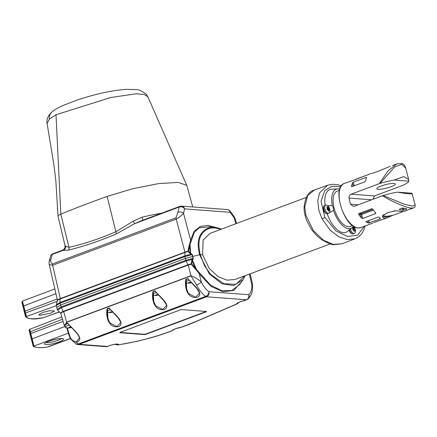 <?xml version="1.0" encoding="UTF-8"?>
<svg xmlns="http://www.w3.org/2000/svg" width="437" height="437" viewBox="0 0 437 437"><rect width="100%" height="100%" fill="white"/><g stroke="black" fill="none" stroke-linecap="round" stroke-linejoin="round"><path stroke-width="0.66" d="M305.862 215.195L313.449 230.72L323.538 240.295L333.398 244.403L342.193 243.731L355.052 238.788L347.47 239.629L339.03 236.881L330.175 230.201L322.053 218.855L318.841 210.383L317.781 200.501L319.513 192.979L327.542 185.239L314.58 189.931L307.785 195.388L304.753 206.969L305.862 215.195M352.79 228.447L353.129 228.715L353.03 229.736L354.855 229.054L355.303 230.665L354.789 230.49L354.303 231.643L353.888 230.452L352.779 230.053L353.025 228.868L352.233 227.704M327.679 207.138L328.045 206.472L329.443 208.547L329.618 210.76L328.892 210.454L328.433 211.306L327.887 209.765L326.881 209.137L327.346 208.285L326.767 206.767L327.679 207.138L326.98 207.4L327.777 207.105M63.075 321.37L30.612 333.633L30.148 331.825C29.672 330.438 29.355 329.93 29.208 330.301L30.219 334.971A28.268 5.364 165.6 0 0 30.219 334.982L33.032 345.514L32.01 338.904L30.612 333.633A28.268 5.364 165.6 0 0 30.219 334.971M42.482 312.537L49.015 310.811L54.499 310.898L50.818 313.165L39.986 315.268L38.8 314.804L42.482 312.537M25.51 316.639L25.324 313.039L23.549 305.949L21.91 302.196M71.264 327.171A9.559 8.123 115.9 0 1 71.226 327.193A9.559 3.458 -119.7 0 1 70.341 326.81A9.281 6.32 136.7 0 1 69.166 327.22A9.559 4.086 81.6 0 0 69.958 327.63A9.559 8.123 115.9 0 1 68.401 327.881A9.281 4.102 103.8 0 0 68.696 327.952A9.281 4.102 103.8 0 0 68.997 327.974A9.559 8.756 -104.4 0 0 70.597 327.728A9.559 4.086 81.6 0 0 71.007 327.674A9.559 4.086 81.6 0 0 71.335 327.548A9.281 8.085 -148.4 0 0 71.564 327.488M110.927 312.499A9.281 8.205 122 0 0 111.353 312.439A9.281 8.205 122 0 0 111.97 312.302A9.559 3.753 -110.7 0 0 112.293 312.253A9.559 3.753 -110.7 0 0 112.642 312.116A9.559 8.898 75.1 0 0 112.844 312.056M156.736 295.396A9.281 8.205 122 0 0 157.162 295.33A9.281 8.205 122 0 0 157.779 295.193A9.559 3.753 -110.7 0 0 158.101 295.15A9.559 3.753 -110.7 0 0 158.451 295.008A9.559 8.898 75.1 0 0 158.653 294.953M191.084 282.16A9.559 4.769 94 0 1 190.669 282.51A9.559 7.407 -135.5 0 1 189.117 282.433A9.281 3.458 114.4 0 1 188.445 282.826A9.559 8.035 77.1 0 0 189.948 282.936A9.559 4.769 94 0 1 189.057 283.16A9.281 7.473 112.2 0 0 189.205 283.149A9.281 7.473 112.2 0 0 189.625 283.11A9.281 7.473 112.2 0 0 190.193 283.012A9.559 5.397 -109.1 0 0 190.63 282.952A9.559 5.397 -109.1 0 0 191.166 282.783A9.559 8.035 77.1 0 0 191.57 282.679M372.81 209.312L361.049 213.704A0.787 0.672 -85.7 0 0 360.591 214.687L361.459 218.112L362.655 218.473L375.492 213.677L375.58 212.841L372.794 209.29L371.647 208.766L358.864 213.54L358.728 214.545L361.639 214.474L373.367 210.099M371.92 208.733L372.22 208.81M375.765 213.147L375.58 212.841M361.459 218.112L358.728 214.545M367.73 220.947L368.276 223.099L365.949 221.685M366.211 221.515L366.037 222.051L366.211 221.515L378.152 217.058L379.414 217.249M379.42 217.265L380.321 218.675L380.021 219.008L380.321 218.675M368.276 223.099L380.021 219.008L379.786 218.129M371.614 199.791L349.032 198.092C348.879 196.246 349.6 194.94 351.179 194.17L379.283 183.671L388.1 170.785L397.036 163.766L392.426 165.645M353.271 186.173L352.424 182.923L351.446 186.184L352.938 186.299M352.424 182.923L353.325 182.147L366.168 177.351L366.545 177.646L365.512 180.929L364.748 181.89L351.736 186.697M366.348 178.099L366.168 177.351L366.545 177.646M351.965 186.659L351.446 186.184M368.446 174.543L355.15 179.634M355.439 179.547L344.301 183.464A23.554 11.313 69.5 0 0 341.111 207.062A23.554 11.313 69.5 0 0 358.291 227.928A23.554 11.313 69.5 0 0 360.782 227.595L358.143 227.95C344.296 228.163 331.235 186.96 344.301 183.464M356.947 178.979L356.177 179.028M356.903 178.809L368.391 174.592M406.361 208.689L406.481 209.126L406.596 208.733L402.291 208.045L399.418 209.115L399.555 209.755L403.843 210.115L403.313 208.039M403.843 210.115L406.481 209.126L406.596 208.733M399.418 209.115L399.555 209.755L399.402 209.121M390.236 166.306L377.453 171.588L372.002 173.396M395.917 210.831A9.581 1.819 165.6 0 0 392.35 211.617L387.963 212.513L384.953 214.381L382.681 215.228L382.435 216.987L384.227 218.243L387.734 217.533L391.388 215.883A11.149 2.114 -14.4 0 1 382.38 216.353M392.35 211.617L394.622 210.771L403.335 211.426M415.134 204.795C415.297 206.674 414.762 207.706 413.517 207.903L411.457 208.078C406.984 208.045 393.076 202.156 382.391 195.771L383.178 195.503L404.138 204.188L412.61 206.117L415.134 204.795L411.954 193.236C413.058 194.367 408.207 194.001 397.397 192.138A23.554 4.474 165.6 0 0 383.178 195.503M349.032 198.092A23.554 11.313 69.5 0 0 350.6 204.216L353.254 206.406L354.287 206.264L382.391 195.771M384.953 214.381A9.581 1.819 165.6 0 0 383.73 215.709A9.581 1.819 165.6 0 0 393.666 215.037L391.388 215.883M403.28 211.448L393.666 215.037M381.151 186.004A9.581 1.819 165.6 0 0 376.809 188.757A9.581 1.819 165.6 0 0 391.017 186.746A9.581 1.819 165.6 0 0 395.365 183.993A9.581 1.819 165.6 0 0 381.151 186.004M352.604 225.618L350.392 226.448A18.846 9.051 -110.5 0 1 348.426 226.716A18.846 9.051 -110.5 0 1 334.66 210.039A18.846 9.051 -110.5 0 1 337.206 191.138L339.418 190.314M352.271 227.688L347.246 231.561A22.85 10.974 69.5 0 1 343.411 232.681A22.85 10.974 69.5 0 1 327.269 214.01L333.562 210.437A20.96 10.067 69.5 0 0 348.753 228.709A20.96 10.067 69.5 0 0 352.271 227.688A20.96 10.067 69.5 0 0 353.582 226.284M340.74 186.719L331.885 186.26L324.713 190.679L321.026 201.293L324.817 217.26L335.998 230.965L347.546 236.477L357.608 235.193L364.387 226.246M241.399 282.023L233.653 290.468L223.094 291.747L211.158 286.486L199.245 273.77L196.268 270L196.568 269.613L195.137 267.739L194.602 268.214L191.351 264.205L188.025 265.139L63.31 311.756L63.119 311.412L187.883 264.778L191.264 263.833L191.701 260.736L192.247 260.862L191.674 263.91L195.137 267.739L192.247 260.862L192.384 260.031L196.568 269.613L210.629 285.175L221.646 290.654L231.632 290.556L239.596 284.624M68.008 323.549L65.911 324.276L64.681 325.073L64.769 325.641M64.168 325.226L65.605 323.997L66.653 322.124A4.08 1.961 69.5 0 0 66.703 322.304L66.61 323.604L67.708 323.194C72.46 329.001 86.258 339.374 76.185 342.275L71.493 339.822L69.248 335.927L66.763 327.81M237.094 303.513A0.311 0.306 130.6 0 1 236.876 303.895L237.367 303.753A0.311 0.284 -135.2 0 0 237.493 303.393L237.094 303.513A5.828 1.109 165.6 0 1 237.018 303.404L239.602 301.989L247.036 299.656A4.08 4.08 0 0 0 248.14 298.957A4.08 3.507 48.3 0 0 248.795 294.724C250.811 292.845 251.859 289.665 251.947 285.181L252.253 282.903L250.144 273.835M181.273 327.264L197.885 320.742M173.576 329.569L172.937 330.356A0.311 0.295 -146.2 0 1 172.812 330.459L169.971 331.486C153.054 337.697 135.814 342.138 118.263 344.82L117.624 344.935L118.263 344.82A0.311 0.295 -138.3 0 1 117.886 344.585A5.828 1.109 165.6 0 0 118.028 344.258L118.039 344.263C118.564 343.843 112.402 344.323 109.326 345.743L107.699 346.432A6.145 1.164 -14.4 0 1 109.294 345.743A6.145 1.164 -14.4 0 1 115.909 344.148A6.145 1.164 -14.4 0 1 118.263 344.82L117.531 344.93L117.335 344.667L117.886 344.585M153.267 291.763L153.748 301.372L155.605 305.785L162.695 309.516L166.666 305.354L165.082 302.246M186.173 279.472L186.654 289.081L188.511 293.5L195.596 297.226L199.572 293.063L197.988 289.96M107.458 308.866L107.939 318.475L109.796 322.894L116.887 326.619L120.858 322.457L119.274 319.354M115.494 344.209L117.335 344.667M306.277 197.453L210.066 233.38L203.123 239.973L202.604 254.804L209.29 268.498L218.216 276.697L226.989 280.161L234.893 279.527L330.339 243.89M49.392 119.099A8.636 7.953 -131.5 0 1 51.839 112.107C53.702 110.266 57.236 108.147 62.436 105.743L77.54 99.898C95.921 93.993 109.512 90.792 125.79 89.361L137.223 89.629L139.802 90.197L145.936 93.802L147.87 96.806L144.248 94.474L136.295 93.791L110.818 97.478L56.007 114.762L49.392 119.099L47.109 123.502L54.068 165.984L55.887 181.268L57.995 216.118L64.976 245.452C65.321 247.681 64.474 249.27 62.431 250.221L52.943 253.766A4.08 1.961 69.5 0 0 52.298 254.41L50.818 259.753C50.479 261.703 51.02 263.101 52.429 263.948A4.08 1.961 69.5 0 0 52.631 265.254L49.217 264.614L57.466 300.306L56.291 304.698L60.066 302.475L60.175 303.169L56.269 305.638L56.712 307.506L60.634 305.026L185.414 258.431L192.52 256.508L192.116 254.651L184.955 256.574L60.175 303.169L61.125 306.889L185.905 260.294L193.067 258.354L192.52 256.508L193.334 258.262L192.963 259.48L192.384 260.031L192.154 259.764L191.701 260.736M58.116 216.304C57.673 215.818 58.574 215.102 60.819 214.157C74.481 208.525 89.913 202.615 107.114 196.415L132.777 188.708L158.549 183.622L178.149 182.398L186.768 185.343L192.755 206.958M65.064 245.485L65.665 246.255L68.964 247.32C84.073 243.95 99.707 238.744 115.881 231.714L133.176 221.193L142.069 217.194A4.08 0.295 -103.6 0 0 142.992 220.139M221.024 229.288L215.064 227.945C209.421 227.409 204.915 229.611 201.544 234.549C198.589 238.99 198.158 245.681 200.25 254.629L202.604 254.804M57.542 300.443C57.231 299.99 58.034 299.411 59.962 298.706L187.986 251.04L188.942 246.173A0.787 0.29 -164.9 0 0 189.631 246.293L188.402 251.095L190.226 252.985L189.631 246.293L190.057 244.261L190.729 253.575L192.406 254.629L192.788 256.448L199.578 254.722C197.431 245.55 197.874 238.684 200.9 234.123C204.287 229.135 208.848 226.907 214.578 227.431L218.183 228.032L212.284 226.53L199.196 227.803L194.279 232.462L190.057 244.261A0.787 0.41 26 0 1 189.603 244.043L188.942 246.173M184.693 252.16L184.731 252.515L59.951 299.072L60.066 302.475L184.846 255.88L191.379 254.088L189.811 253.356L188.074 251.368L184.966 252.4L184.927 256.585M59.962 298.706L59.951 299.072C58.028 299.777 57.22 300.361 57.537 300.82M189.603 244.043L190.608 240.121L194.219 231.206L200.261 226.503L207.717 225.361L216.107 227.508M52.429 263.948L176.018 217.801L177.886 212.306A4.08 2.638 5.7 0 1 183.524 213.3C182.038 215.195 179.602 217.134 176.215 219.101L52.631 265.254L60.339 298.597A0.787 0.377 69.5 0 1 60.377 298.952M177.886 212.306L179.236 207.012A4.08 3.267 24.9 0 1 184.638 208.87A4.08 3.496 94.3 0 0 181.606 206.122L227.158 209.547A4.08 3.496 94.3 0 1 230.19 212.3A4.08 2.278 137.1 0 0 229.846 210.836L234.298 216.834L235.548 219.713L230.19 212.3L184.638 208.87L183.524 213.3L190.608 240.121A0.787 0.541 9.5 0 0 191.302 240.416M57.394 300.776L57.143 298.919L57.394 300.776M133.176 221.193L134.645 223.662L179.236 207.012A4.08 1.961 -110.5 0 1 179.875 206.368L140.386 221.111L134.645 223.662L116.198 233.97C99.942 240.902 84.095 246.271 68.653 250.09L62.18 250.412M52.943 253.766A4.08 4.08 0 0 0 50.703 255.792L50.703 255.792A4.08 3.228 -153.9 0 1 52.298 254.41L63.928 250.068A4.08 3.725 119.6 0 0 65.665 246.255M56.007 114.762L60.819 214.157L68.964 247.32A4.08 2.447 -103.8 0 1 68.653 250.09M50.818 259.753A4.08 2.578 -172.6 0 0 49.064 261.545L50.703 255.792M176.018 217.801A4.08 1.961 69.5 0 0 176.215 219.101L184.917 252.056A0.787 0.371 67.6 0 1 184.966 252.4M234.298 216.834A4.08 1.185 149 0 1 234.139 217.621L235.86 223.744M192.154 259.764L192.69 259.212L186.167 261.026L61.388 307.621L61.125 306.889L57.225 309.369L56.712 307.506M192.406 254.629L191.379 254.088L191.504 253.771M188.074 251.368L187.986 251.04L188.402 251.095A0.787 0.47 -40.7 0 1 188.074 251.368M190.647 253.875L190.226 252.985A0.787 0.426 -45.1 0 1 189.811 253.356M245.102 275.72L243.065 279.625L233.729 285.596L221.909 283.744L209.252 273.846L199.578 254.722L200.25 254.629L204.478 265.63L210.59 274.31L223.875 283.717L235.958 284.323L244.764 275.845M67.293 327.897L69.669 335.736C70.712 339.145 72.864 341.226 76.114 341.991L78.289 343.979A4.08 2.906 125.1 0 1 75.841 343.804A4.08 4.08 0 0 0 77.884 344.536A4.08 3.496 94.3 0 0 79.184 344.351L107.699 346.432M69.669 335.736L69.248 335.927M76.114 341.991L79.567 337.877L77.983 334.775M67.708 323.194L67.915 323.642L67.708 323.194L67.648 323.582A0.311 0.279 97.3 0 1 67.85 323.593A5.495 1.043 -14.4 0 0 64.709 325.407L65.179 327.237A5.495 1.043 -14.4 0 1 69.325 325.112M108.95 308.211A5.654 1.071 -14.4 0 0 107.748 308.669L107.387 308.522L109.25 308.019C113.74 313.69 125.878 322.424 118.979 326.477C108.72 328.995 105.568 316.803 107.103 308.822L107.748 308.669L107.387 308.522M109.152 308.145L108.857 307.976M154.758 291.108A5.654 1.071 -14.4 0 0 153.556 291.561L153.196 291.413L155.059 290.911C159.549 296.581 171.686 305.321 164.787 309.374C154.529 311.892 151.377 299.7 152.912 291.714L153.556 291.561L153.196 291.413M154.96 291.037L154.665 290.867M187.664 278.817A5.654 1.071 -14.4 0 0 186.462 279.276L186.102 279.128L187.965 278.626C192.455 284.296 204.592 293.036 197.693 297.084C187.429 299.602 184.283 287.409 185.812 279.429L186.462 279.276L186.102 279.128M187.861 278.751L187.566 278.582M169.971 331.486L170.703 331.235L169.971 331.486M238.864 302.284L237.154 303.906L193.192 322.806L182.092 327.073L175.374 328.766L172.784 330.192A0.311 0.306 166.7 0 1 172.555 330.536A6.145 1.164 -14.4 0 1 175.341 328.771A6.145 1.164 -14.4 0 1 181.339 327.253L182.087 327.078M63.31 311.756C61.338 312.635 60.557 313.258 60.967 313.624M194.602 268.214L196.268 270M63.523 311.22A0.787 0.377 69.5 0 1 63.671 311.576L66.653 322.124L190.92 275.72C194.907 277.282 198.376 279.401 201.32 282.094A4.08 0.961 153 0 1 196.546 284.935L190.969 275.894L66.703 322.304M199.736 273.278A0.787 0.306 147 0 0 199.245 273.77L201.32 282.094C203.56 286.415 206.095 289.622 208.924 291.719A4.08 2.933 125.9 0 1 205.647 296.417C202.265 293.915 199.228 290.086 196.546 284.935M205.74 311.985A1.568 0.3 165.6 0 0 206.45 311.532A1.568 0.3 165.6 0 0 206.22 311.439L181.961 309.614A1.568 0.3 165.6 0 0 179.864 310.035L120.508 332.202A1.568 0.3 165.6 0 0 119.793 332.655A1.568 0.3 165.6 0 0 120.022 332.743L144.281 334.573A1.568 0.3 165.6 0 0 146.384 334.147L205.74 311.985L205.663 311.685A1.568 0.3 165.6 0 0 206.193 311.439M117.449 344.897L114.729 344.318M238.826 302.3L237.488 303.633M173.494 329.613L172.986 330.225M65.911 324.276L65.605 323.997L66.61 323.604L66.839 323.883M188.129 264.713A0.787 0.382 71.6 0 1 188.26 265.073L190.92 275.72A4.08 1.961 69.5 0 0 190.969 275.894M106.841 346.634A4.08 1.868 -98.7 0 0 107.06 346.628A4.08 1.868 -98.7 0 0 107.436 346.475A4.08 3.496 94.3 0 1 106.136 346.661L77.884 344.536M192.668 322.899L193.536 322.599L192.668 322.899M196.874 321.102L236.876 303.895A6.145 1.164 -14.4 0 1 239.569 301.994A6.145 1.164 -14.4 0 1 244.365 300.672L246.419 299.787A4.08 2.546 66.7 0 0 247.036 299.656M249.374 274.125L251.947 285.181A4.08 2.152 0.7 0 1 252.657 286.415L252.657 286.415C252.116 291.037 253.028 293.085 248.14 298.957M61.147 314.536L60.623 313.171A0.787 0.748 155 0 0 60.617 313.143M185.883 260.305L188.025 265.139M65.321 325.784L64.168 325.215L60.847 313.482L57.695 310.172L61.388 307.621L63.119 311.412C61.153 312.308 60.372 312.941 60.781 313.302M108.147 308.544A5.495 1.043 -14.4 0 1 108.469 308.418M186.861 279.15A5.495 1.043 -14.4 0 1 187.183 279.024M172.784 330.192L173.391 329.509M153.955 291.435A5.495 1.043 -14.4 0 1 154.277 291.315M107.819 346.372L107.06 346.628A4.08 4.08 0 0 1 106.136 346.661M114.674 344.329L117.979 344.957L136.901 341.373L148.449 338.473C155.965 336.528 167.262 332.666 169.944 331.596L172.937 330.356A0.311 0.295 -146.2 0 0 172.97 330.093M185.812 279.429L186.184 279.396L185.812 279.429M152.912 291.714L153.278 291.681L152.912 291.714M107.103 308.822L107.469 308.79L107.103 308.822M192.963 259.48L192.69 259.212L193.334 258.262M191.351 264.205L191.264 263.833L191.674 263.91L191.351 264.205M60.88 313.613A0.787 0.475 137.2 0 0 60.885 313.608L60.623 313.171M119.973 332.448L144.205 334.272A1.568 0.3 165.6 0 0 146.308 333.852L205.663 311.685M327.187 208.607L327.701 208.908L327.619 209.645M353.03 229.736L353.271 230.299M327.335 208.132L328.668 207.63M327.318 208.34L328.788 207.793M328.192 210.716L328.892 210.454M328.012 209.968L329.345 209.47M327.914 209.804L329.329 209.274M327.794 209.165L329.443 208.547M327.701 208.908L329.351 208.296M352.331 227.824L353.189 227.448L353.107 226.492M352.249 227.491L353.112 227.535M354.041 230.834L354.713 230.583M354.019 230.78L354.789 230.49M355.035 230.561L355.319 230.452M353.08 229.944L354.904 229.261M353.129 228.715L354.773 228.103L354.855 229.054M353.003 228.48L354.773 228.103M352.654 228.251L354.653 227.868M352.561 228.119L354.139 227.693M353.249 226.513L354.014 227.573M323.331 208.159A3.146 1.508 69.5 0 0 324.959 212.529M349.097 230.135A3.146 1.508 69.5 0 0 350.572 232.763M327.269 214.01A4.709 2.261 69.5 0 0 327.46 213.704M339.751 189.063A20.96 10.067 69.5 0 0 337.768 188.844L331.432 189.21A22.85 10.974 69.5 0 0 325.133 205.368M333.562 210.437A4.709 2.261 69.5 0 0 332.295 205.51L327.777 205.772M337.768 188.844A20.96 10.067 69.5 0 0 332.295 205.51M387.734 217.533L373.684 222.646M372.187 223.209L371.909 223.323M411.168 208.602L406.334 210.481M404.034 211.442L406.716 210.443M401.057 212.273A9.581 1.819 165.6 0 0 402.171 211.371M351.179 194.17L374.536 195.923L372.914 199.305M374.536 195.923L403.296 185.157A23.554 4.474 165.6 0 0 408.846 181.137L408.661 179.58L403.864 176.543L394.294 180.044A23.554 4.474 165.6 0 0 380.075 183.409L379.283 183.671M397.036 163.766L402.264 163.646C403.821 164.093 404.99 165.656 405.771 168.338L401.876 164.312L394.578 166.95L380.075 183.409M397.397 192.138L411.954 193.236M408.846 181.137L394.294 180.044M191.166 282.783L191.002 282.236M190.193 283.012L190.144 282.521M189.948 282.936L189.942 282.51M186.064 281.559A5.495 1.043 -14.4 0 1 189.33 280.297M158.451 295.008L158.292 294.565M157.779 295.193L157.686 294.735M158.014 294.27A9.559 3.125 90.3 0 1 157.571 294.86A9.559 8.265 -147.6 0 1 155.889 294.877A9.281 2.054 110.1 0 1 155.457 295.237A9.559 8.898 75.1 0 0 157.112 295.243A9.559 3.125 90.3 0 1 156.621 295.412A9.559 3.125 90.3 0 1 156.533 295.417M157.112 295.243L157.102 294.893M153.158 293.85A5.495 1.043 -14.4 0 1 156.424 292.588M112.642 312.116L112.484 311.674M111.97 312.302L111.877 311.838M112.205 311.373A9.559 3.125 90.3 0 1 111.763 311.969A9.559 8.265 -147.6 0 1 110.08 311.985A9.281 2.054 110.1 0 1 109.649 312.34A9.559 8.898 75.1 0 0 111.304 312.351A9.559 3.125 90.3 0 1 110.812 312.521A9.559 3.125 90.3 0 1 110.725 312.521M111.304 312.351L111.293 312.002M107.349 310.953A5.495 1.043 -14.4 0 1 110.616 309.691M71.335 327.548L71.215 327.187M70.597 327.728L70.455 326.876M69.958 327.63L69.947 326.969M71.007 327.674A9.609 9.609 0 0 1 65.463 327.466A5.495 1.043 -14.4 0 1 65.179 327.237M22.478 301.257L26.471 316.535C26.367 318.994 31.89 319.409 43.044 317.781L59.448 311.952M54.838 288.933L22.363 301.142L21.877 302.104L24.467 312.564A28.268 5.364 165.6 0 0 24.467 312.57L25.499 316.59C28.416 319.283 34.244 319.687 42.979 317.808L42.979 317.808A0.787 0.322 -99.1 0 0 43.044 317.781L59.394 311.898M29.771 329.378L33.982 346.06A27.384 5.2 165.6 0 0 47.251 347.054L47.158 347.087A0.787 0.415 -97.5 0 0 47.251 347.054L70.45 338.451M42.913 317.803A0.787 0.322 -99.1 0 0 42.979 317.808L43.673 317.633M25.526 315.967A0.787 0.765 17.5 0 0 26.471 316.535L56.275 305.665M33.032 345.514A0.787 0.77 -20.8 0 0 33.982 346.06L68.363 333.136M29.186 330.951L29.213 329.902A0.787 0.765 16.1 0 0 29.208 330.301M350.496 229.059A4.321 2.076 69.5 0 0 350.507 229.097A4.321 2.076 69.5 0 0 354.287 233.5C355.445 232.806 355.811 231.468 355.379 229.491L353.85 226.453M324.642 205.548A4.321 2.076 69.5 0 0 324.615 205.559L325.685 205.161A4.321 2.076 69.5 0 0 325.647 205.172A4.321 2.076 69.5 0 0 325.204 209.918A4.321 2.076 69.5 0 0 328.646 213.272A4.321 2.076 69.5 0 0 328.668 213.267L327.635 213.649A4.321 2.076 69.5 0 0 327.663 213.638M46.202 342.488A8.227 1.562 165.6 0 0 57.875 340.39A8.227 1.562 165.6 0 0 61.322 338.604M59.061 341.931A9.794 1.857 -14.4 0 1 45.972 344.558A9.794 1.857 -14.4 0 1 48.977 341.171A9.794 1.857 -14.4 0 1 62.065 338.544A9.794 1.857 -14.4 0 1 59.061 341.931M57.16 299.034L24.86 311.231A28.268 5.364 165.6 0 0 24.467 312.564M324.817 217.26A2.354 0.464 153.2 0 1 322.053 218.855M314.585 189.931C308.549 191.466 305.042 197.377 304.065 207.668A1.568 0.836 -0.3 0 1 304.753 206.969M327.613 213.66A4.321 2.076 69.5 0 0 327.635 213.649L327.597 213.666C324.462 214.54 321.561 206.996 324.615 205.559A4.321 2.076 69.5 0 0 324.172 210.301A4.321 2.076 69.5 0 0 327.613 213.66M63.622 311.597A0.787 0.382 68.3 0 0 63.469 311.237M64.681 325.073A0.311 0.295 -138.4 0 1 64.31 324.838M51.839 112.107L51.839 112.107C46.748 116.515 46.573 121.721 47.109 123.502M107.114 196.415L115.881 231.714A4.08 1.721 -113.8 0 1 116.198 233.97M142.069 217.194A55.914 10.614 -14.4 0 1 161.493 213.229M184.955 256.574L185.905 260.294M215.064 227.945A0.787 0.672 -85.7 0 0 214.578 227.431M201.544 234.549A0.787 0.65 -148.9 0 0 200.9 234.123M208.924 291.719L248.795 294.724A4.08 3.496 94.3 0 1 246.419 299.787L206.548 296.789L79.184 344.351A4.08 1.961 69.5 0 1 78.289 343.979L205.647 296.417A4.08 1.961 69.5 0 0 206.548 296.789A4.08 3.496 94.3 0 0 208.924 291.719M146.308 333.852L146.384 334.147M144.205 334.272L144.281 334.573M119.951 332.464L120.022 332.743M349.551 229.786A4.321 2.076 69.5 0 0 353.254 233.882L354.287 233.5M402.324 208.034L402.887 210.252M375.132 212.327L375.492 213.677M358.864 213.54L361.049 213.704A0.787 0.377 -110.5 0 1 361.639 214.474L362.655 218.473M369.352 222.99L368.741 220.576M353.325 182.147L354.276 185.796M350.6 204.216L358.231 204.789M25.324 313.039L57.242 301.333M32.01 338.904L64.976 326.455M62.48 319.256L30.148 331.825M55.941 293.713L23.549 305.949M45.672 342.701L49.141 341.15C55.39 339.15 59.716 338.336 62.12 338.708L61.89 338.533M112.293 312.253A9.609 9.609 0 0 0 112.872 312.084M158.101 295.15A9.609 9.609 0 0 0 158.68 294.98M190.63 282.952A9.609 9.609 0 0 0 191.586 282.69M371.253 173.396L368.56 174.401M355.052 238.788L359.017 236.521L361.825 233.615L364.119 229.409L365.113 225.978M166.666 305.337L164.115 301.049L154.998 291.113L153.371 291.741M199.567 293.052L197.021 288.759L187.899 278.822L186.277 279.451C185.905 284.301 186.031 287.508 186.654 289.081M120.858 322.446L118.307 318.152L109.19 308.222L107.562 308.844C107.191 313.695 107.316 316.901 107.939 318.475M147.87 96.806L186.768 185.343M235.548 219.713L236.603 223.471M49.064 261.545L49.217 264.614M181.606 206.122A4.08 4.08 0 0 0 179.875 206.368M229.846 210.836A4.08 4.08 0 0 0 227.158 209.547M56.269 305.638L56.291 304.698M221.477 229.119L218.178 228.032M66.719 327.805L69.204 335.916C70.155 338.101 70.92 339.407 71.493 339.822L75.841 343.804M79.567 337.867L79.567 337.877C79.168 337.064 80.042 338.123 77.988 334.857C75.874 331.798 68.614 324.391 67.866 323.615L68.101 323.522M252.657 286.415L252.253 282.903M243.065 279.625L239.58 284.645M245.31 300.399L244.349 300.683M153.371 291.736C152.977 296.27 153.103 299.482 153.748 301.366L153.748 301.366M57.225 309.369L57.695 310.172M325.685 205.161C328.711 204.155 331.721 211.978 328.668 213.267M304.065 207.668C304.092 212.016 305.07 216.517 307.009 221.177L311.024 228.606C314.416 233.467 317.999 237.16 321.774 239.684C328.083 243.327 332.191 244.988 334.108 244.66L342.193 243.731M349.119 229.725C349.791 232.555 351.173 233.942 353.254 233.882M341.324 185.807L337.796 184.753L332.377 184.283L327.542 185.239M408.661 179.58L405.771 168.327M413.517 207.903L410.78 208.924M372.657 223.16L360.782 227.595M186.02 282.821A9.609 9.609 0 0 0 189.205 283.149M153.114 295.106A9.609 9.609 0 0 0 156.621 295.412M107.305 312.215A9.609 9.609 0 0 0 110.812 312.521M29.213 329.902L29.749 329.301L61.814 316.891M70.537 338.577L48.463 346.765M47.158 347.087C36.85 348.688 32.398 346.497 33.054 345.591L32.993 345.399"/></g></svg>
